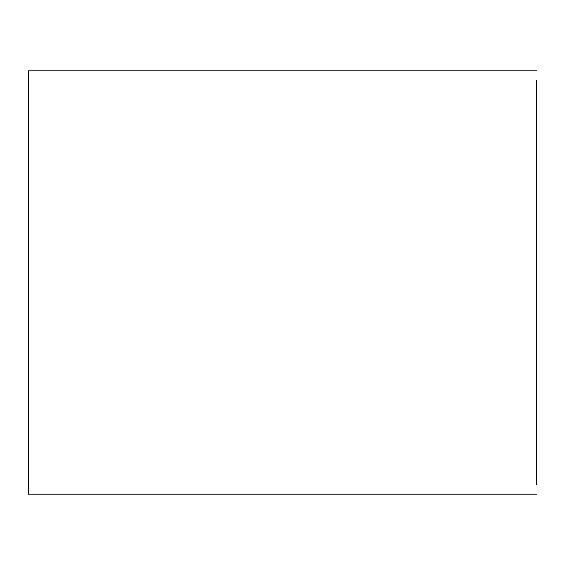<?xml version="1.0" encoding="UTF-8"?>
<svg xmlns="http://www.w3.org/2000/svg" width="565" height="565" viewBox="0 0 565 565"><rect width="100%" height="100%" fill="white"/><g stroke="black" fill="none" stroke-linecap="round" stroke-linejoin="round"><path stroke-width="0.85" d="M536.538 484.375L536.538 80.626M536.538 70.802L28.462 70.802L28.462 494.198L28.462 133.545M536.538 133.545L536.75 484.375M536.538 83.5L536.75 80.626M536.75 133.545L536.538 113.904M536.75 83.5L536.75 113.904M28.462 111.022L28.462 83.5M28.25 111.022L28.462 113.904M28.25 113.904L28.25 133.545M28.462 70.802L28.25 83.5M28.462 494.198L536.538 494.198"/></g></svg>

